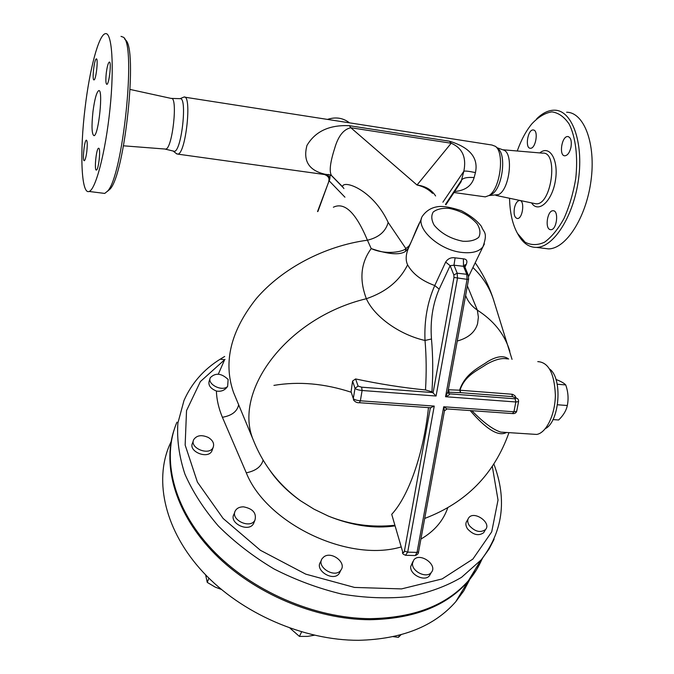 <?xml version="1.0" encoding="UTF-8"?>
<svg xmlns="http://www.w3.org/2000/svg" width="674" height="674" viewBox="0 0 674 674"><rect width="100%" height="100%" fill="white"/><g stroke="black" fill="none" stroke-linecap="round" stroke-linejoin="round"><path stroke-width="1.01" d="M435.606 195.965C431.621 189.739 425.42 186.091 417.029 185.021C423.154 186.386 428.335 189.167 432.573 193.371M445.472 204.407L461.538 180.169C463.004 177.928 467.208 177.06 474.142 177.565L475.44 172.586C468.733 171.196 464.866 170.758 463.838 171.263L461.075 181.795L456.458 188.779M420.399 221.106C415.167 230.803 411.115 244.131 408.579 246.355L405.874 248.571L388.165 222.428C372.857 189.327 343.125 179.469 342.51 186.69L331.448 175.442C329.114 171.474 330.159 162.552 334.574 148.676C338.087 136.258 343.513 129.282 350.834 127.74L417.029 185.021L451.192 143.233C462.389 148.044 466.602 157.387 463.838 171.263L442.894 202.2M342.51 186.69L331.448 175.442L328.727 174.515L325.003 174.633M475.44 172.586C478.599 157.918 469.938 147.454 449.457 141.195L451.192 143.233L350.834 127.74L349.385 125.693C329.392 124.766 315.255 131.354 306.956 145.458C302.87 160.909 308.903 170.505 325.053 174.246M454.655 191.509C465.153 190.565 471.648 185.914 474.142 177.565M331.684 175.762L328.727 174.515M180.143 98.648L183.943 97.048C192.309 94.183 185.771 154.279 177.776 154.127L176.226 153.487M483.654 196.639L485.305 196.875L489.139 195.452C500.201 188.931 504.893 152.686 495.449 146.359L491.953 145.028L184.786 97.182M227.627 386.421C222.142 391.965 206.834 384.18 210.347 377.642C215.512 372.57 221.443 373.177 228.132 379.47L227.627 386.421C224.855 390.364 221.106 391.897 216.388 391.021C210.49 388.578 208.081 385.275 209.176 381.105L210.077 378.451M212.31 449.794L211.922 450.872C208.266 459.676 188.029 451.622 192.511 443.13L193.354 440.653M208.342 437.485C212.891 440.366 214.5 443.669 213.161 447.393C209.513 456.197 189.226 448.117 193.708 439.633C196.783 435.252 201.669 434.536 208.342 437.485M254.157 522.106L253.542 523.597C248.866 532.881 228.52 523.083 233.996 514.195L234.796 512.156M243.584 506.848C252.918 508.701 256.71 513.141 254.949 520.159C250.273 529.444 229.868 519.62 235.352 510.732C236.945 508.103 239.691 506.806 243.584 506.848M340.176 571.569L339.292 573.363C333.596 582.277 314.177 570.305 320.613 561.889L321.388 560.271M323.874 556.859C331.44 550.843 346.849 562.68 340.943 570.027C335.248 578.941 315.769 566.944 322.214 558.527L323.874 556.859M430.45 573.962L429.481 575.672C424.864 582.1 409.615 574.636 410.727 566.505L412.833 561.669M412.522 563.245L413.752 560.01C419.607 551.837 438.167 564.896 431.318 572.437C426.701 578.856 411.418 571.375 412.522 563.245M484.488 531.323L483.654 532.721C478.607 536.218 473.249 534.954 467.571 528.913C465.549 525.804 465.355 523.125 466.989 520.884L468.042 519.056M469.416 525.712C467.385 522.603 467.192 519.924 468.826 517.683C474.176 510.403 491.809 522.856 485.541 529.537C480.486 533.033 475.119 531.761 469.416 525.712M238.647 404.754C237.248 411.46 231.831 415.639 222.395 417.282L246.288 472.819C266.222 523.218 347.885 562.672 400.912 547.01M492.323 466.475L498.027 500.057L491.708 531.853L472.87 559.091L442.127 578.932L401.519 588.908L354.516 587.425L305.769 574.147L260.4 550.287L223.111 518.449L197.406 482.112L185.148 445.034L186.53 410.618L200.38 381.568L225.015 359.402M205.612 574.846L207.255 582.395L215.141 587.079L221.358 589.43M290.098 628.244L299.416 636.399L307.437 636.399L314.32 635.237M393.279 636.66L398.376 637.343L401.013 634.748M208.906 578.166L207.255 582.395M301.59 631.934L299.416 636.399M399.648 635.119L398.376 637.343M174.128 429.801C161.954 466.147 175.897 514.523 214.947 554.028C253.988 593.44 315.499 619.541 369.681 619.718C413.432 618.926 446.154 606.246 467.84 581.679C473.898 574.661 478.65 567.053 482.095 558.847M333.369 207.221C344.608 201.753 355.965 212.748 367.431 240.205C324.565 245.968 281.934 268.581 256.246 298.666C230.634 330.976 223.052 362.224 233.507 392.394L235.496 397.171M385.764 525.973L388.443 526.655M469.871 579.252L463.746 590.913L455.767 601.714C434.123 626.382 401.729 639.247 358.576 640.3C303.477 640.494 241.098 613.138 203.085 572.175C165.037 531.129 153.967 481.438 169.444 445.32L171.12 441.622M359.899 524.675L360.009 525.307M365.451 525.375L365.451 526.091M516.217 398.107L514.919 395.739L512.661 394.374L511.793 394.223L512.543 396.632L516.267 398.123M505.702 432.43L500.833 432.11C493.073 429.692 483.418 422.547 471.867 410.693M470.191 410.576C486.51 429.557 498.608 436.862 506.477 432.481M508.668 359.048C503.874 355.308 496.94 356.108 487.875 361.449C479.871 367.313 465.262 373 459.609 390.195L459.997 390.229C464.681 375.342 478.211 370.136 486.013 364.609C494.817 359.554 501.987 357.667 507.514 358.947M447.949 392.479L449.246 392.243L448.387 389.766L459.609 390.195L460.679 392.672L512.543 396.632L515.905 398.081L515.163 398.806L449.684 393.852L448.016 392.681M430.374 407.753L404.408 551.105C403.869 552.975 403.271 553.177 402.614 551.686L391.72 514.329C408.528 496.216 423.39 454.63 428.479 407.618M404.408 551.105L407.694 552.158L434.241 406.085L360.363 400.803C356.529 400.381 354.179 399.64 353.294 398.578L351.078 391.737L352.569 381.071L355.586 378.948C379.167 383.978 402.471 387.651 425.496 389.96C426.541 372.798 426.381 356.302 425.016 340.471C399.572 334.801 374.314 316.628 366.353 298.725C286.374 317.825 232.109 392.066 253.618 440.804L255.732 445.826M394.737 525.838C373.598 528.728 351.474 525.476 328.373 516.099L313.983 509.156L300.553 500.782C287.924 491.818 277.713 481.699 269.937 470.427M509.822 351.221L509.131 349.048C503.874 333.36 493.275 320.394 477.352 310.141C471.707 306.257 467.798 301.354 465.624 295.448M457.258 341.036C468.312 337.969 475.086 332.198 477.571 323.714L478.38 317.159L477.352 310.141L467.377 285.911M448.32 389.757L448.412 389.26M447.94 391.821L445.556 396.733C448.64 395.377 450.013 394.416 449.684 393.852L448.454 393.33L447.881 392.158L468.59 279.297L467.074 279.331L445.556 396.733L515.837 401.982L513.925 411.78L443.719 406.767L444.41 411.073M532.409 434.157L536.673 434.435C546.285 433.011 555.182 414.729 555.368 395.141C554.424 373.421 548.552 362.25 537.768 361.618M418.579 551.846L418.554 551.947C418.605 553.464 417.518 554.66 415.277 555.544L417.029 552.394L418.554 551.947L444.444 410.879L447.014 408.933L443.719 406.767L417.029 552.394L407.694 552.158L405.453 555.309M353.37 399.733C355.004 401.94 357.009 402.934 359.385 402.715L360.363 400.803L362.107 390.499L436.07 396.026L431.941 391.771L425.496 389.96M431.941 391.771C433.121 373.455 432.969 355.855 431.478 338.98L425.016 340.471C424.157 320.512 427.409 302.196 434.764 285.532L439.162 289.129L450.139 265.682L453.973 265.202L455.119 257.847C450.999 257.232 447.848 258.639 445.657 262.076L434.764 285.532C421.772 280.814 412.715 273.914 407.593 264.823C399.766 280.738 386.017 292.044 366.353 298.725C359.141 279.575 360.759 262.86 371.222 248.588C388.392 254.393 399.834 255.311 405.529 251.36L408.537 247.965L421.469 218.654M436.07 396.026L457.478 278.252L457.208 273.206L453.973 265.202L463.501 266.306L463.375 258.824L455.119 257.847M468.599 279.255L468.304 275.278L466.796 274.301L463.501 266.306L464.639 266.407L464.588 265.034L466.231 264.478C467.672 260.99 466.72 259.102 463.375 258.824M407.593 264.823C405.445 260.122 405.756 254.502 408.537 247.965L408.579 246.355M434.241 406.085L430.56 407.762M549.681 369.099C562.782 378.181 559.69 421.545 545.418 428.597M218.317 374.171L224.636 359.697L220.196 359.183C203.658 369.495 191.585 383.279 183.985 400.533L177.885 423.078C176.765 439.381 179.115 456.399 184.912 474.125C192.756 491.944 203.91 509.249 218.384 526.04C234.586 542.166 253.138 556.471 274.057 568.974C295.92 580.103 318.516 588.478 341.853 594.089C365.089 597.964 387.289 598.815 408.452 596.642C428.554 592.791 446.247 586.346 461.538 577.323L481.548 559.538L489.097 548.956L494.101 539.234M493.966 301.152L493.309 299.088C489.383 287.293 482.584 276.778 472.912 267.536M176.959 422.168C161.474 458.118 172.974 507.918 211.88 549.31C250.753 590.626 314.337 618.496 370.253 618.665C414.03 617.889 446.761 605.218 468.455 580.659L476.408 569.951L482.474 558.375M343.546 187.97L343.909 188.594M388.165 222.428C385.688 231.561 378.78 237.484 367.431 240.205L371.214 248.588C386.539 255.438 403.574 251.537 405.874 248.571L405.529 251.36M273.922 385.385C298.734 381.206 324.514 383.498 351.247 392.243M327.463 119.408C335.686 116.703 343.015 117.849 349.461 122.828M496.174 147.033L497.985 148.743C506.713 154.616 502.4 187.953 492.163 193.994L489.467 195.216M171.39 98.421L180.194 98.665C187.431 97.233 181.668 150.344 174.507 151.364L173.639 151.38M263.121 460.098C261.352 466.652 255.741 470.89 246.288 472.819M552.95 419.59L558.645 419.986C563.413 415.353 566.303 410.517 567.306 405.504C568.696 398.764 568.165 391.906 565.73 384.93C564.214 383.211 560.953 381.383 555.957 379.445M557.499 404.771L567.306 405.504M557.196 384.231L565.73 384.93M317.521 211.602L329.856 178.829L330.117 174.895M317.909 211.468L329.148 180.565C329.375 177.237 327.901 175.181 324.742 174.406M344.936 197.179L329.224 180.893L329.856 178.829L329.35 177.068L327.935 175.265L325.93 174.229M496.426 195.283L498.423 194.626C509.207 190.245 513.858 154.514 504.152 150.268L496.814 147.648M543.379 248.251L548.493 248.891C565.823 248.866 586.068 217.955 590.972 180.944C596.094 143.933 584.131 112.339 566.64 112.238M533.471 129.998C538.753 130.503 535.695 148.819 530.43 148.263C524.793 148.617 527.624 129.433 533.142 129.964L533.471 129.998M514.38 208.232C515.45 203.497 517.16 200.928 519.511 200.515C525.046 199.993 522.83 218.89 517.413 218.528C514.599 217.803 513.588 214.374 514.38 208.232M550.068 229.581C544.668 228.267 547.431 210.389 552.992 210.743C559.134 210.145 556.893 230.028 550.869 229.699L550.068 229.581M570.996 147.134C569.715 152.493 567.693 155.382 564.922 155.804C558.662 156.183 561.653 135.996 567.786 136.544C570.794 137.311 571.864 140.841 570.996 147.134M517.986 234.299L518.5 235.226C523.251 243.39 529.259 247.451 536.529 247.4C553.624 247.341 573.658 216.261 578.545 179.09C583.659 141.919 571.897 110.25 554.643 110.191C548.602 110.098 542.621 112.971 536.681 118.801M517.253 150.984C521.154 140.023 526.006 130.992 531.828 123.881C538.366 116.922 545.055 112.92 551.88 111.876C558.519 112.769 564.307 116.88 569.244 124.218C575.706 137.328 578.115 157.202 575.706 178.829C573.262 193.219 569.353 206.446 563.995 218.494C558.021 229.227 551.534 237.138 544.516 242.21C537.523 245.378 531.028 245.361 525.038 242.151L517.514 233.448C512.543 224.501 509.889 212.773 509.552 198.266M164.945 149.03L165.728 149.089C172.502 148.752 178.163 96.281 171.162 98.421L130.133 89.448M85.118 107.613C79.608 151.995 81.192 194.786 89.078 191.467C95.624 189.832 105.515 152.349 109.946 109.239C114.454 66.103 111.96 31.459 105.27 33.7C98.648 34.905 89.566 69.675 85.118 107.613M106.315 72.725C107.166 66.465 108.16 62.918 109.281 62.092C111.741 60.904 109.196 84.301 106.863 84.36C105.742 83.846 105.557 79.97 106.315 72.725M98.817 148.272C100.856 148.979 98.573 169.907 96.441 170.025C94.023 171.297 96.222 148.499 98.547 148.229L98.547 148.229M86.811 151.498C86.078 156.949 85.261 160.024 84.343 160.715C82.194 161.861 84.292 140.344 86.356 140.15C87.376 140.672 87.527 144.455 86.811 151.498M93.88 79.894C91.917 79.743 94.309 58.924 96.298 58.899C98.48 57.829 96.096 79.886 94.031 79.894L93.88 79.894M92.97 111.564C91.42 126.535 91.782 134.573 94.048 135.685C98.623 135.525 103.501 88.142 98.665 90.67C96.517 92.321 94.613 99.289 92.97 111.564M121.008 36.379L123.46 37.255C136.586 44.829 122.693 177.026 107.469 191.205L104.731 193.421L89.086 191.467M107.284 191.433L109.845 189.31C124.741 175.409 138.212 47.433 125.381 39.918L124.522 38.73M449.457 141.195L349.385 125.693M216.388 391.021C216.657 399.53 218.654 408.284 222.395 417.282M379.049 526.992L378.106 526.108M362.115 525.644L362.081 524.979M511.793 394.223L459.997 390.229L460.679 392.672L449.246 392.243M515.163 398.806L515.837 401.982L518.576 401.611C518.584 399.657 517.927 398.545 516.604 398.275L515.905 398.081M447.839 392.319L448.454 393.33M453.846 274.95L453.981 277.469L467.074 279.331L466.796 274.301L457.208 273.206L453.846 274.95L450.139 265.682L445.657 262.076M464.95 267.148L466.231 264.478M431.478 338.98C430.13 320.832 432.691 304.21 439.162 289.129M468.624 276.407L482.921 246.836C488.262 231.848 483.511 232.64 481.497 226.515C477.462 221.005 470.755 215.739 461.395 210.718C451.15 207.373 443.559 205.991 438.614 206.581C431.992 207.314 426.709 210.347 422.767 215.68C413.946 226.902 438.513 250.273 462.196 252.472C472.213 253.483 479.121 251.604 482.921 246.836L484.404 243.895M430.972 407.795L359.149 402.698M453.981 277.469L433.121 392.597L361.635 387.188L358.096 386.092L355.029 388.3L353.294 398.578L351.078 391.737M402.614 551.686L391.72 514.329M402.504 552.461C402.319 553.666 403.473 554.618 405.967 555.309L414.746 555.528M361.635 387.188L362.107 390.499C358.273 390.069 355.914 389.336 355.029 388.3L352.569 381.071M358.096 386.092L355.586 378.948M516.697 411.241L518.601 401.477M512.476 413.566L513.925 411.78L516.663 411.384C516.023 412.985 514.725 413.718 512.771 413.592L447.014 408.933M420.921 539.074C434.3 531.264 443.231 520.867 447.721 507.893M462.937 241.258C450.83 238.874 441.259 233.541 434.241 225.284C431.36 220.12 431.031 215.688 433.247 211.99C436.921 209.142 442.22 207.937 449.128 208.376C460.831 210.735 470.182 215.916 477.184 223.903C480.217 228.983 480.739 233.431 478.759 237.256C475.263 240.273 469.989 241.604 462.937 241.258M503.394 149.805L542.385 153.141C558.94 150.774 551.585 206.177 535.72 203.759L534.078 203.413M531.542 202.882C538.248 213.675 552.023 201.518 555.351 180.868C558.973 160.235 549.773 144.438 539.807 152.914M445.902 204.77L456.34 188.964M485.305 196.875L453.99 192.52M328.71 181.331C329.704 178.307 328.305 176.032 324.514 174.524L177.776 154.127M211.922 450.872L213.161 447.393M253.542 523.597L254.949 520.159M339.292 573.363L340.943 570.027M429.481 575.672L431.318 572.437M483.654 532.721L485.541 529.537M378.232 526.984L377.364 526.091M467.84 581.679L455.767 601.714M536.673 434.435L505.635 432.422M512.029 359.352L493.309 299.088C489.063 286.079 483.031 273.981 475.212 262.793M233.507 392.394L253.618 440.804C263.458 465.178 279.103 485.17 300.553 500.782C288.11 491.944 278.101 482.121 270.544 471.294M394.762 525.922C374.196 528.896 352.064 525.627 328.373 516.099C349.629 524.633 371.694 527.691 394.576 525.29M424.704 518.441C466.172 502.72 494.261 474.117 508.963 432.641M468.304 275.278L464.639 266.407M493.89 464.116C507.396 499.998 502.863 532.283 480.318 560.97L468.455 580.659M220.828 358.795L224.678 356.462M343.572 188.012L331.482 175.585M492.163 193.994L489.139 195.452M173.563 151.38L176.9 154.009M488.995 195.553L498.423 194.626M533.151 129.964L533.69 130.057M567.786 136.544L568.435 136.645M548.493 248.891L536.529 247.4M517.514 233.448L518.5 235.226M495.938 195.409L534.17 203.438M174.507 151.364L165.122 149.089M109.845 189.31L107.469 191.205M165.728 149.089L123.519 145.811"/></g></svg>
